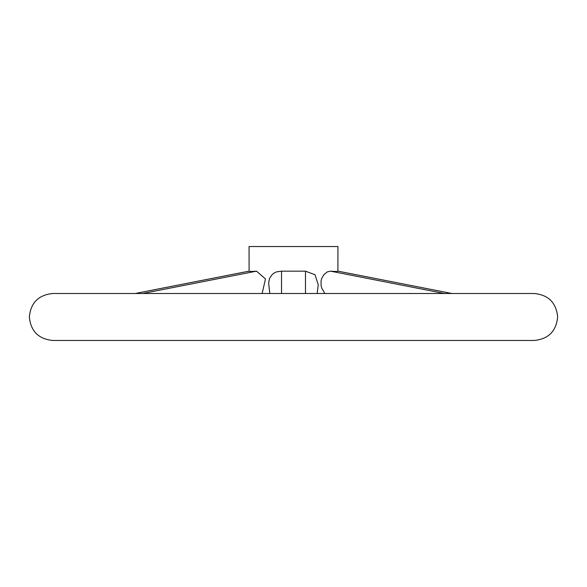 <?xml version="1.0" encoding="UTF-8"?>
<svg xmlns="http://www.w3.org/2000/svg" width="587" height="587" viewBox="0 0 587 587"><rect width="100%" height="100%" fill="white"/><g stroke="black" fill="none" stroke-linecap="round" stroke-linejoin="round"><path stroke-width="0.88" d="M293.5 293.5L534.17 293.5C548.434 294.894 556.256 302.716 557.65 316.98C556.256 331.244 548.434 339.066 534.17 340.46L52.83 340.46C38.566 339.066 30.744 331.244 29.35 316.98C30.744 302.716 38.566 294.894 52.83 293.5L293.5 293.5M324.875 293.5L321.823 288.327L321.104 285.744L321.074 280.681L321.742 278.326L324.068 274.459L327.304 271.876L330.503 271.157C335.045 271.561 337.51 271.561 337.907 271.157L337.943 246.54L249.057 246.54L249.093 271.157C249.49 271.561 251.955 271.561 256.497 271.157L265.478 278.935L262.125 293.5M269.822 293.5L268.641 283.11L269.587 278.326L272.258 274.459L274.21 272.962L276.499 271.876L281.525 271.157L305.475 271.157L315.028 274.745L318.257 284.739L317.178 293.5M337.907 271.157L451.741 293.5M256.497 271.157L142.663 293.5M281.525 271.157L281.525 293.5M305.475 271.157L305.475 293.5M249.093 271.157L135.259 293.5M330.503 271.157L444.337 293.5M451.836 293.5L337.929 271.143M135.164 293.5L249.071 271.143"/></g></svg>
